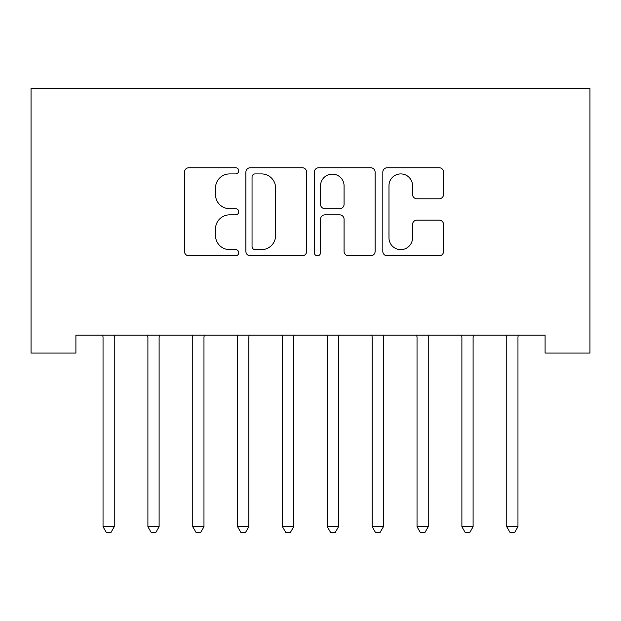 <?xml version="1.0" encoding="UTF-8"?>
<svg xmlns="http://www.w3.org/2000/svg" width="621" height="621" viewBox="0 0 621 621"><rect width="100%" height="100%" fill="white"/><g stroke="black" fill="none" stroke-linecap="round" stroke-linejoin="round"><path stroke-width="0.93" d="M238.736 170.829A3.082 3.082 0 0 0 235.654 167.748L188.869 167.748A4.401 4.401 0 0 0 184.468 172.149L184.468 251.396A4.401 4.401 0 0 0 188.869 255.805L235.654 255.805A3.082 3.082 0 0 0 238.736 252.716A3.082 3.082 0 0 0 235.654 249.634L229.599 249.634A14.089 14.089 0 0 1 215.51 235.545L215.51 228.947A14.089 14.089 0 0 1 229.599 214.858L235.654 214.858A3.082 3.082 0 0 0 238.736 211.777A3.082 3.082 0 0 0 235.654 208.695L229.599 208.695A14.089 14.089 0 0 1 215.51 194.598L215.51 188A14.089 14.089 0 0 1 229.599 173.911L235.654 173.911A3.082 3.082 0 0 0 238.736 170.829M439.171 198.782A4.401 4.401 0 0 0 443.58 194.381L443.58 172.149A4.401 4.401 0 0 0 439.171 167.748L387.217 167.748A4.401 4.401 0 0 0 382.815 172.149L382.815 251.396A4.401 4.401 0 0 0 387.217 255.805L439.171 255.805A4.401 4.401 0 0 0 443.58 251.396L443.58 224.538A4.401 4.401 0 0 0 439.171 220.137L416.939 220.137A4.401 4.401 0 0 0 412.538 224.538L412.538 237.859A11.776 11.776 0 0 1 400.762 249.634A11.776 11.776 0 0 1 388.979 237.859L388.979 185.687A11.776 11.776 0 0 1 400.762 173.911A11.776 11.776 0 0 1 412.538 185.687L412.538 194.381A4.401 4.401 0 0 0 416.939 198.782L439.171 198.782M545.098 335.123L75.902 335.123L75.902 353.07L31.05 353.07L31.05 88.423L589.95 88.423L589.95 353.07L545.098 353.07L545.098 335.123M306.65 172.149A4.401 4.401 0 0 0 302.248 167.748L250.294 167.748A4.401 4.401 0 0 0 245.885 172.149L245.885 251.396A4.401 4.401 0 0 0 250.294 255.805L302.248 255.805A4.401 4.401 0 0 0 306.65 251.396L306.65 172.149M318.752 167.748L370.706 167.748A4.401 4.401 0 0 1 375.115 172.149L375.115 251.396A4.401 4.401 0 0 1 370.706 255.805L348.474 255.805A4.401 4.401 0 0 1 344.073 251.396L344.073 219.26A4.401 4.401 0 0 0 339.671 214.858L324.923 214.858A4.401 4.401 0 0 0 320.514 219.26L320.514 252.716A3.082 3.082 0 0 1 317.432 255.805A3.082 3.082 0 0 1 314.35 252.716L314.35 172.149A4.401 4.401 0 0 1 318.752 167.748M255.13 173.911A3.082 3.082 0 0 0 252.048 176.993L252.048 246.553A3.082 3.082 0 0 0 255.13 249.634L261.519 249.634A14.089 14.089 0 0 0 275.608 235.545L275.608 188A14.089 14.089 0 0 0 261.519 173.911L255.13 173.911M344.073 185.904A11.776 11.776 0 0 0 332.297 174.128A11.776 11.776 0 0 0 320.514 185.904L320.514 204.286A4.401 4.401 0 0 0 324.923 208.695L339.671 208.695A4.401 4.401 0 0 0 344.073 204.286L344.073 185.904M102.457 335.123L102.721 335.782A4.487 4.487 0 0 1 103.039 337.459L103.039 526.748L114.256 526.748L114.256 337.459A4.487 4.487 0 0 1 114.582 335.782L114.846 335.123M114.256 526.748L110.895 532.577L106.408 532.577L103.039 526.748M147.309 335.123L147.573 335.782A4.487 4.487 0 0 1 147.899 337.459L147.899 526.748L159.116 526.748L159.116 337.459A4.487 4.487 0 0 1 159.434 335.782L159.698 335.123M159.116 526.748L155.747 532.577L151.26 532.577L147.899 526.748M192.168 335.123L192.432 335.782A4.487 4.487 0 0 1 192.751 337.459L192.751 526.748L203.967 526.748L203.967 337.459A4.487 4.487 0 0 1 204.293 335.782L204.557 335.123M203.967 526.748L200.606 532.577L196.12 532.577L192.751 526.748M237.02 335.123L237.284 335.782A4.487 4.487 0 0 1 237.61 337.459L237.61 526.748L248.827 526.748L248.827 337.459A4.487 4.487 0 0 1 249.145 335.782L249.409 335.123M248.827 526.748L245.458 532.577L240.971 532.577L237.61 526.748M281.88 335.123L282.144 335.782A4.487 4.487 0 0 1 282.462 337.459L282.462 526.748L293.679 526.748L293.679 337.459A4.487 4.487 0 0 1 294.005 335.782L294.269 335.123M293.679 526.748L290.317 532.577L285.831 532.577L282.462 526.748M326.731 335.123L326.995 335.782A4.487 4.487 0 0 1 327.321 337.459L327.321 526.748L338.538 526.748L338.538 337.459A4.487 4.487 0 0 1 338.856 335.782L339.12 335.123M338.538 526.748L335.169 532.577L330.683 532.577L327.321 526.748M371.591 335.123L371.855 335.782A4.487 4.487 0 0 1 372.173 337.459L372.173 526.748L383.39 526.748L383.39 337.459A4.487 4.487 0 0 1 383.716 335.782L383.98 335.123M383.39 526.748L380.029 532.577L375.542 532.577L372.173 526.748M416.443 335.123L416.707 335.782A4.487 4.487 0 0 1 417.033 337.459L417.033 526.748L428.249 526.748L428.249 337.459A4.487 4.487 0 0 1 428.568 335.782L428.832 335.123M428.249 526.748L424.88 532.577L420.394 532.577L417.033 526.748M461.302 335.123L461.566 335.782A4.487 4.487 0 0 1 461.884 337.459L461.884 526.748L473.101 526.748L473.101 337.459A4.487 4.487 0 0 1 473.427 335.782L473.691 335.123M473.101 526.748L469.74 532.577L465.253 532.577L461.884 526.748M506.154 335.123L506.418 335.782A4.487 4.487 0 0 1 506.744 337.459L506.744 526.748L517.961 526.748L517.961 337.459A4.487 4.487 0 0 1 518.279 335.782L518.543 335.123M517.961 526.748L514.592 532.577L510.105 532.577L506.744 526.748"/></g></svg>
